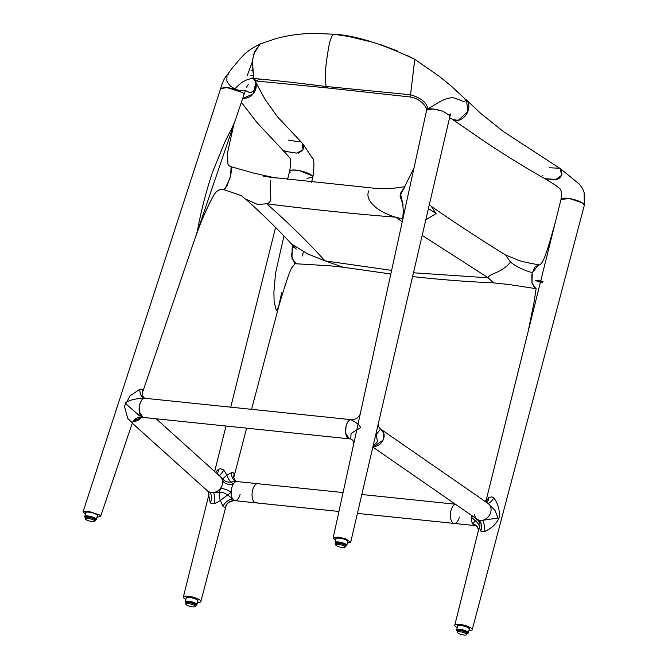 <?xml version="1.0" encoding="UTF-8"?>
<svg xmlns="http://www.w3.org/2000/svg" width="668" height="668" viewBox="0 0 668 668"><rect width="100%" height="100%" fill="white"/><g stroke="black" fill="none" stroke-linecap="round" stroke-linejoin="round"><path stroke-width="1" d="M428.413 208.625L436.129 213.56L431.236 206.312C454.541 222.486 479.39 238.777 505.793 255.184L510.536 262.19C500.808 273.655 488.976 273.396 488.199 277.813L493.577 282.823C470.656 281.904 446.608 280.142 421.424 277.529L412.582 276.577M535.694 288.476L534.65 288.042L535.895 288.643L531.987 283.065L532.271 272.669L538.717 264.779M291.699 244.154L307.681 253.89L324.999 260.879L343.093 267.217L390.83 274.005M294.763 247.452L292.158 247.77L292.935 245.356M296.308 263.802L291.991 258.608L292.158 247.77M400.382 193.419L404.499 187.316L399.998 195.924L403.121 204.951L400.382 193.419M296.241 249.122C281.412 232.723 264.511 216.014 245.557 198.997L257.556 204.458L266.716 203.782C274.014 201.31 268.954 195.465 270.582 180.752M275.558 177.972L253.414 173.029L231.128 166.724L230.585 175.801L227.045 185.821L223.98 189.687C249.364 198.371 238.326 194.321 245.782 199.198M402.746 219.037L395.673 217.167C388.342 215.004 381.946 211.94 376.501 207.973C371.834 203.94 365.872 198.429 368.644 190.931M436.129 213.56L425.792 219.872M303.264 251.853L302.596 255.902M457.271 627.603A9.018 2.296 14.4 0 1 454.783 625.198A9.018 2.296 14.4 0 1 459.609 624.38A9.018 2.296 14.4 0 1 468.368 626.626A9.018 2.296 14.4 0 1 472.251 629.682L584.308 205.352A12.024 3.064 14.4 0 0 579.131 201.277A12.024 3.064 14.4 0 0 567.441 198.287A12.024 3.064 14.4 0 0 561.011 199.373L485.77 501.835M454.783 625.198L478.472 530.25L479.407 527.461L480.634 531.043L483.064 531.703L484.876 531.377C491.648 528.338 496.382 523.871 499.088 517.976C499.981 510.41 498.219 503.73 493.794 497.927L491.882 496.867L488.776 497.543L485.761 502.027M474.514 514.844A9.619 7.657 -55.3 0 0 477.253 519.345A9.619 7.657 -55.3 0 0 490.746 512.055A9.619 7.657 -55.3 0 0 488.208 503.522L495.03 510.435L498.011 518.034L482.613 520.288A9.619 7.657 -55.3 0 0 490.521 512.807A9.619 7.657 -55.3 0 0 488.208 503.522A9.619 7.657 -55.3 0 0 487.406 503.054M472.251 629.682A9.018 2.296 14.4 0 1 468.919 630.592M472.911 516.331A9.018 0.76 -20.6 0 1 471.282 517.065L475.249 520.764L472.719 523.854A9.619 4.693 95.9 0 0 474.915 525.574A9.619 4.693 95.9 0 0 475.057 525.591A9.619 4.693 95.9 0 1 471.408 515.295A9.619 4.693 95.9 0 0 471.282 517.065A9.619 4.693 95.9 0 0 472.719 523.854A9.018 7.548 166.9 0 1 478.371 529.139A9.018 7.548 166.9 0 1 478.371 529.148L478.463 530.292M477.161 519.278L475.249 520.764A9.018 5.711 -152.5 0 1 479.407 527.461A9.018 8.308 -13.6 0 0 479.758 522.727L477.253 519.345A9.619 7.657 -55.3 0 0 478.388 519.963L477.712 519.069L478.388 519.963A9.619 7.657 -55.3 0 0 482.613 520.288A9.018 2.221 84.6 0 1 484.876 531.377M534.65 288.042L531.903 282.681L531.887 274.431L534.592 267.325L538.675 264.779L539.702 264.987C541.464 263.818 543.193 261.013 544.871 256.579C547.66 249.373 551.826 234.852 555.333 222.194M480.634 531.043A9.018 7.022 109.7 0 0 478.388 519.963M493.794 497.927A9.018 3.09 -62.4 0 1 487.857 503.288M488.776 497.543A9.018 5.92 -115 0 1 486.513 502.353M283.95 235.954L275.542 273.087L273.905 292.108L274.122 301.819L276.293 310.403L278.623 306.829L281.687 292.551M343.594 267.284L330.376 265.822L295.991 263.768L294.538 263.125L291.507 255.761L292.893 245.457M215.589 472.318L218.386 469.353L220.457 468.702L223.797 470.047L226.92 475.165L231.454 472.66C233.14 472.326 234.009 473.002 234.067 474.697A9.018 7.457 -7.2 0 0 233.75 477.578C235.153 480.609 236.23 481.929 236.973 481.545A9.619 4.693 95.9 0 0 236.856 481.536L231.111 481.962L233.215 484.216A9.619 4.693 95.9 0 0 231.178 492.157A9.619 4.693 95.9 0 0 232.614 498.938A9.619 4.693 95.9 0 0 234.81 500.658L234.819 500.666A9.619 4.693 95.9 0 0 234.952 500.674A9.619 4.693 95.9 0 0 240.113 494.37M197.494 602.427A9.018 2.296 -165.6 0 0 200.826 601.517A9.018 2.296 -165.6 0 0 196.943 598.461A9.018 2.296 -165.6 0 0 188.184 596.215A9.018 2.296 -165.6 0 0 183.358 597.033A9.018 2.296 -165.6 0 0 185.846 599.438M200.826 601.517L225.817 506.878L225.183 507.964L222.978 506.244L220.34 500.582L214.829 503.472L211.639 503.538L210.261 502.879L207.948 491.322L209.142 491.915A9.619 8.358 132 0 1 207.214 490.663L132.281 423.178M290.112 172.486L289.595 171.183L292.726 169.998L300.024 170.766L312.365 175.901L312.883 177.17A12.024 3.064 -165.6 0 0 307.706 173.112A12.024 3.064 -165.6 0 0 296.016 170.123A12.024 3.064 -165.6 0 0 289.586 171.208L287.541 179.425M218.519 475.29A9.619 8.358 132 0 1 220.089 476.368A9.619 8.358 132 0 1 222.427 480.542L222.828 479.14L220.089 476.368A9.619 8.358 132 0 1 222.294 484.626A9.619 8.358 132 0 1 215.889 491.899A9.619 8.358 132 0 1 207.214 490.663L207.948 491.322M231.454 472.66A9.018 6.246 94.6 0 0 236.856 481.536A9.619 4.693 95.9 0 0 233.215 484.216A9.018 6.747 179.6 0 1 222.427 480.542A9.619 8.358 132 0 1 220.39 488.475A9.619 8.358 132 0 1 213.702 492.5L219.455 492.274L220.39 488.475A9.018 3.014 -155.2 0 1 231.178 492.157L227.663 495.071L232.614 498.938A9.018 5.327 -44.2 0 0 222.978 506.244M234.067 474.697L233.758 476.802M227.663 495.071A9.018 0.81 -37.8 0 0 220.34 500.582A9.018 3.357 -107.4 0 1 219.455 492.274A9.018 5.803 -147 0 1 227.663 495.071M226.92 475.165A9.018 3.357 -107.6 0 0 231.111 481.962A9.018 8.25 157.2 0 1 222.828 479.14A9.018 0.793 -37.6 0 1 226.92 475.165M233.75 477.578L233.75 477.578A9.018 7.457 -7.2 0 0 233.758 477.595L246.609 428.163M225.183 507.964A9.018 8.726 102.4 0 1 234.81 500.658L234.952 500.674A9.619 4.693 95.9 0 1 231.771 487.849A9.619 4.693 95.9 0 1 236.931 481.545L257.815 483.707A9.619 4.693 95.9 0 0 252.646 490.02A9.619 4.693 95.9 0 0 255.827 502.845A9.619 4.693 95.9 0 0 257.514 502.411M214.829 503.472A9.018 1.002 87.2 0 0 213.702 492.5A9.619 8.358 132 0 1 209.142 491.915A9.018 6.137 111 0 1 210.261 502.879M218.386 469.353A9.018 5.085 -108.9 0 1 217.142 473.712M223.797 470.047A9.018 1.87 -60.8 0 1 219.087 475.466M142.952 417.408L139.32 411.814L139.729 404.716C140.931 400.533 142.643 398.378 144.889 398.27C138.526 398.404 129.876 399.305 125.091 403.155L139.654 415.939M97.002 517.199L100.584 516.414L99.674 514.986L87.875 511.12L83.074 511.805L85.387 514.093M100.584 516.414L132.381 422.886L127.747 418.444L124.44 406.319L130.043 395.865L139.879 389.21C141.975 388.818 142.927 389.686 142.735 391.824L244.045 94.48L242.818 92.61L227.062 87.608L220.657 88.56L83.074 511.805M133.024 421.475L141.516 417.258A9.619 8.358 132 0 1 133.024 421.475M136.406 418.185L133.224 421.132M139.879 389.21A9.018 5.887 -85 0 0 144.889 398.27L351.243 419.679M142.735 391.824A9.018 7.181 0.8 0 0 142.234 394.103L142.234 394.103C141.683 395.656 145.465 399.372 145.006 398.287M335.653 540.253L333.157 537.924L353.89 443.068C353.606 441.147 352.612 439.786 350.909 438.985L349.281 438.818L345.657 433.231L346.032 426.126C347.21 421.934 348.913 419.788 351.151 419.671C351.802 420.531 358.491 423.028 360.695 427.603L351.059 433.474L350.775 438.968M351.193 419.679L351.752 419.713A9.018 8.901 91.6 0 1 351.151 419.671M353.898 443.009L426.668 110.02L433.106 108.993L442.942 111.197L450.04 115.773L450.842 113.886L449.606 114.671M333.157 537.924L338 537.072L345.398 538.7L350.708 542.199L347.327 543.134M450.04 115.773L373.996 442.233M373.078 446.174L377.378 441.84L376.385 434.35L380.601 429.048L383.916 433.524L383.006 440.245L373.921 446.449L373.028 446.383A9.619 7.657 -55.3 0 0 383.824 438.049A9.619 7.657 -55.3 0 0 381.286 429.516A9.619 7.657 -55.3 0 0 381.269 429.507M231.053 166.708C228.965 165.981 227.922 164.896 227.913 163.451L227.479 153.097L234.476 121.501C234.526 124.29 227.487 135.938 224.181 143.729L212.875 171.208C206.387 190.363 201.21 210.295 197.352 231.003L196.342 234.76M231.136 166.724L231.637 170.357L229.942 178.147L224.724 189.428L223.972 189.679C220.022 188.543 216.557 190.489 213.568 195.507C206.763 208.241 200.934 221.576 196.083 235.528M262.891 43.587L260.144 44.005L254.909 51.261L252.379 60.237L253.681 78.482L256.403 81.012L259.635 79.033M328.364 86.665L327.053 87.909L326.084 86.481C325.082 77.738 325.341 68.437 326.886 58.567C328.314 50.108 329.391 38.16 333.516 34.218C354.616 35.237 381.712 43.62 414.811 59.352L410.503 94.756M260.144 44.005L275.984 38.577C288.801 35.12 301.994 33.4 315.588 33.4L333.516 34.218M452.503 119.43L458.165 120.382L467.792 111.731L466.548 100.066L464.778 98.73L465.529 100.659C464.519 101.795 462.79 101.611 460.352 100.117L453.296 97.687C448.604 97.67 443.477 99.39 437.924 102.847L427.72 108.993C426.885 101.018 417.6 96.943 410.595 94.764L326.084 86.481C306.737 84.151 286.054 81.429 253.681 78.482L255.869 80.895M455.534 504.307A9.619 4.693 95.9 0 0 451 510.594A9.619 4.693 95.9 0 0 454.182 523.42A9.619 4.693 -84.1 0 1 451 510.594A9.619 4.693 -84.1 0 1 455.534 504.307M351.301 419.688A9.619 4.693 95.9 0 0 346.141 426A9.619 4.693 95.9 0 0 349.314 438.826M144.831 398.262A9.619 4.693 95.9 0 0 139.696 404.574A9.619 4.693 95.9 0 0 142.877 417.4M311.564 182.172L312.883 177.187L306.963 178.314M288.417 140.146L299.54 141.858M296.65 153.114L285.52 151.411L296.65 153.114L303.03 149.891L302.262 143.161L302.921 143.912L303.656 148.338M241.373 102.346L257.163 122.77L282.673 149.983L285.52 151.411L283.199 150.442M302.913 150.075L298.446 153.106M282.673 149.983L289.553 157.539C291.023 159.159 291.031 163.702 289.595 171.183M255.418 81.863L255.426 81.88A12.024 10.83 -42.4 0 1 255.836 88.735A12.024 10.83 -42.4 0 1 242.709 98.421L252.997 94.046L255.852 83.158M235.754 89.445A12.024 2.906 -166.1 0 0 223.02 87.525M228.322 74.348L227.02 75.142L226.861 80.945L227.421 82.239L230.585 86.239L234.919 88.986L239.62 90.564L246.15 90.823L249.498 92.568L251.059 92.368L253.974 90.689L255.877 87.257C256.47 83.801 255.568 80.886 253.18 78.532M234.919 88.986C240.589 82.206 246.843 78.707 253.681 78.482L252.103 62.341L253.999 53.665L259.961 44.088C251.911 48.196 246.375 51.954 243.361 55.377C234.911 64.278 235.019 65.205 234.902 65.03L235.236 64.662C233.132 66.641 229.015 72.386 227.02 75.142M449.23 114.303A12.024 2.906 13.9 0 1 449.698 114.787M465.396 99.131A12.024 8.993 121.7 0 1 468.46 109.744A12.024 8.993 121.7 0 1 452.52 119.438L449.606 117.626M427.345 109.327A12.024 2.906 13.9 0 1 438.233 109.861M426.802 109.711L427.72 108.993M414.185 63.986L410.277 96.977C415.329 97.879 419.587 100.066 423.053 103.532C425.307 106.145 426.535 108.274 426.727 109.911M465.204 99.056L451.393 86.214L439.243 76.294L414.82 59.352L406.695 55.16M544.437 178.389L546.332 179.024L555.826 179.458L561.529 175.392L560.377 168.678L579.047 183.85L582.504 188.276L584.149 192.768L584.316 205.318L582.154 202.788L569.553 198.571L561.011 199.39M542.825 175.183L542.875 175.659M544.846 178.64L555.826 179.458C558.799 179.249 560.861 177.446 562.022 174.039L560.686 168.887M558.715 168.194L549.221 167.76M196.492 605.099A6.012 1.536 -165.6 0 0 196.901 604.707A6.012 1.536 -165.6 0 0 196.3 603.755A6.012 1.536 -165.6 0 0 189.929 601.392A6.012 1.536 -165.6 0 0 185.261 601.718A6.012 1.536 -165.6 0 0 185.428 602.26M195.223 606.435L195.507 605.308A4.81 1.227 -165.6 0 0 192.083 603.196A4.81 1.227 -165.6 0 0 186.197 602.92L185.904 604.047A4.81 1.227 14.4 0 1 189.203 603.705A4.81 1.227 14.4 0 1 194.263 605.358A4.81 1.227 14.4 0 1 195.223 606.435A4.81 1.227 14.4 0 1 191.916 606.778A4.81 1.227 14.4 0 1 186.865 605.125A4.81 1.227 14.4 0 1 185.904 604.047M96.017 519.829A6.012 1.47 -165.5 0 0 96.417 519.462A6.012 1.47 -165.5 0 0 95.825 518.552A6.012 1.47 -165.5 0 0 89.454 516.197A6.012 1.47 -165.5 0 0 84.778 516.456A6.012 1.47 -165.5 0 0 84.953 516.974M94.731 521.199L95.023 520.063A4.81 1.177 -165.5 0 0 91.616 518.001A4.81 1.177 -165.5 0 0 85.713 517.658L85.42 518.785A4.81 1.177 14.5 0 1 88.719 518.51A4.81 1.177 14.5 0 1 93.787 520.155A4.81 1.177 14.5 0 1 94.731 521.199A4.81 1.177 14.5 0 1 91.424 521.474A4.81 1.177 14.5 0 1 86.364 519.829A4.81 1.177 14.5 0 1 85.42 518.785M467.917 633.264A6.012 1.536 -165.6 0 0 468.326 632.872A6.012 1.536 -165.6 0 0 467.725 631.92A6.012 1.536 -165.6 0 0 461.354 629.557A6.012 1.536 -165.6 0 0 456.687 629.882A6.012 1.536 -165.6 0 0 456.854 630.417M466.648 634.6L466.932 633.473A4.81 1.227 -165.6 0 0 463.509 631.352A4.81 1.227 -165.6 0 0 457.622 631.085L457.329 632.212A4.81 1.227 14.4 0 1 460.628 631.87A4.81 1.227 14.4 0 1 465.688 633.514A4.81 1.227 14.4 0 1 466.648 634.6A4.81 1.227 14.4 0 1 463.341 634.934A4.81 1.227 14.4 0 1 458.29 633.289A4.81 1.227 14.4 0 1 457.329 632.212M346.375 545.748A6.012 1.511 -166.2 0 0 346.784 545.364A6.012 1.511 -166.2 0 0 346.158 544.42A6.012 1.511 -166.2 0 0 339.753 542.149A6.012 1.511 -166.2 0 0 335.102 542.508A6.012 1.511 -166.2 0 0 335.286 543.034M345.114 547.117L345.389 545.981A4.81 1.202 -166.2 0 0 341.924 543.919A4.81 1.202 -166.2 0 0 336.054 543.694L335.77 544.821A4.81 1.202 13.8 0 1 339.06 544.47A4.81 1.202 13.8 0 1 344.129 546.048A4.81 1.202 13.8 0 1 345.114 547.117A4.81 1.202 13.8 0 1 341.832 547.468A4.81 1.202 13.8 0 1 336.755 545.89A4.81 1.202 13.8 0 1 335.77 544.821M234.952 500.674L255.827 502.845A9.619 4.693 -84.1 0 1 252.646 490.02A9.619 4.693 -84.1 0 1 257.815 483.707L343.068 492.558M459.342 517.115A9.619 4.693 -84.1 0 1 454.182 523.42L475.057 525.591M543.051 281.211L535.753 280.451L543.051 281.211M510.536 262.19C516.514 266.757 523.762 270.256 532.271 272.669M402.253 221.759L395.673 217.167C354.257 213.935 311.28 209.476 266.716 203.782C288.676 223.17 308.098 242.2 324.999 260.879L391.623 270.373M413.467 272.778L488.199 277.813L422.176 235.386M542.817 282.071L537.055 281.47L542.817 282.071M247.185 75.693L252.078 62.583M197.277 599.956A6.012 1.536 -165.6 0 0 190.906 597.593A6.012 1.536 -165.6 0 0 186.238 597.918C184.744 596.624 194.304 597.259 197.244 599.822L197.878 600.908A6.012 1.536 -165.6 0 0 197.277 599.956M186.639 597.534A5.862 1.495 14.4 0 1 191.591 597.618A5.862 1.495 14.4 0 1 197.185 599.806M197.277 599.881A5.862 1.495 14.4 0 1 197.711 600.382M196.676 604.406L196.459 605.258A5.711 1.453 -165.6 0 0 192.392 602.736A5.711 1.453 -165.6 0 0 185.395 602.411L186.021 603.571M195.348 605.926A5.411 1.378 -165.6 0 0 192.242 603.079A5.411 1.378 -165.6 0 0 186.881 602.235A5.411 1.378 -165.6 0 0 186.038 603.53M96.81 514.744A6.012 1.47 -165.5 0 0 90.439 512.389A6.012 1.47 -165.5 0 0 85.763 512.648C84.252 511.379 93.837 512.105 96.768 514.61L97.403 515.654A6.012 1.47 -165.5 0 0 96.81 514.744M86.139 512.289A5.862 1.428 14.5 0 1 91.082 512.406A5.862 1.428 14.5 0 1 96.718 514.585M96.81 514.661A5.862 1.428 14.5 0 1 97.252 515.162M96.184 519.161L95.967 520.013A5.711 1.394 -165.5 0 0 91.925 517.558A5.711 1.394 -165.5 0 0 84.911 517.149L85.546 518.284M94.873 520.648A5.411 1.319 -165.5 0 0 91.775 517.892A5.411 1.319 -165.5 0 0 86.406 517.015A5.411 1.319 -165.5 0 0 85.562 518.243M468.702 628.12A6.012 1.536 -165.6 0 0 462.331 625.749A6.012 1.536 -165.6 0 0 457.663 626.083C456.169 624.789 465.73 625.423 468.669 627.987L469.303 629.072A6.012 1.536 -165.6 0 0 468.702 628.12M458.064 625.699A5.862 1.495 14.4 0 1 463.016 625.782A5.862 1.495 14.4 0 1 468.61 627.962M468.702 628.037A5.862 1.495 14.4 0 1 469.136 628.538M468.093 632.571L467.884 633.414A5.711 1.453 -165.6 0 0 463.817 630.901A5.711 1.453 -165.6 0 0 456.82 630.575L457.446 631.736M466.773 634.082A5.411 1.378 -165.6 0 0 463.667 631.243A5.411 1.378 -165.6 0 0 458.306 630.4A5.411 1.378 -165.6 0 0 457.463 631.694M347.093 540.604A6.012 1.511 -166.2 0 0 340.688 538.333A6.012 1.511 -166.2 0 0 336.037 538.692C334.518 537.431 344.045 537.965 347.051 540.479L347.719 541.548A6.012 1.511 -166.2 0 0 347.093 540.604M336.43 538.308A5.862 1.47 13.8 0 1 341.356 538.35A5.862 1.47 13.8 0 1 346.993 540.454M347.084 540.529A5.862 1.47 13.8 0 1 347.552 541.038M346.55 545.071L346.341 545.915A5.711 1.436 -166.2 0 0 342.216 543.46A5.711 1.436 -166.2 0 0 335.244 543.201L335.895 544.337M345.247 546.591A5.411 1.361 -166.2 0 0 342.074 543.802A5.411 1.361 -166.2 0 0 336.722 543.017A5.411 1.361 -166.2 0 0 335.904 544.295M493.176 282.806L509.876 284.643L536.154 288.685M291.924 244.396L295.465 248.421M430.434 205.777L429.257 205.001M404.933 186.673L392.517 188.418L376.485 188.518M377.22 188.535L263.743 176.486M538.851 264.795C529.615 263.25 522.919 261.772 518.744 260.378L504.991 254.725M542.767 282.263L537.673 281.737L542.767 282.263M485.452 501.618L485.987 500.123M536.087 288.885L534.149 301.744L528.563 329.458M475.157 525.599C475.775 525.215 476.843 526.392 478.371 529.139M183.358 597.033L208.959 494.42M214.679 471.491L226.018 426.025M230.719 407.179L275.575 227.404M251.577 409.342L278.806 306.236M278.623 306.829C285.244 284.376 289.62 271.358 291.757 267.768L295.047 263.701L295.991 263.768M225.817 506.878C226.636 503.146 229.633 501.075 234.819 500.666L234.819 500.666M403.739 188.351L414.043 167.802M402.453 201.486L403.338 210.57L402.629 220.048M132.381 422.886L132.381 422.886C132.823 421.441 134.001 419.963 135.93 418.46C139.036 417.216 140.814 416.799 141.249 417.233L349.247 438.818M351.752 419.713C355.125 419.203 356.904 418.661 357.071 418.068C359.559 415.588 360.695 413.859 360.478 412.899M350.708 542.199L374.005 442.183M378.372 423.445C378.13 425.975 378.865 427.837 380.601 429.048M256.403 81.012L327.053 87.909L410.277 96.977M374.564 42.694L348.671 36.464L333.482 34.21M397.402 50.943L380.159 44.464M220.089 476.368L156.145 418.778M381.286 429.516L488.208 503.522M372.869 447.084L477.253 519.345M312.883 177.17C314.478 165.163 314.16 158.592 311.956 157.473L302.921 143.912M302.32 143.211L277.237 116.516L265.154 99.49L255.251 81.371M250.901 75.384L252.88 75.517M220.649 88.602C222.394 82.222 224.573 77.663 227.17 74.95M243.987 94.405L245.398 90.614M246.258 87.725L248.212 84.519M253.297 77.187L252.487 78.457M251.226 70.583L252.078 70.641M253.172 54.484L253.723 54.517M561.028 199.323L561.028 199.323C561.913 193.478 561.429 189.837 559.567 188.393L555.392 185.103L544.729 178.573C522.426 165.965 500.883 152.571 480.067 138.376L452.654 119.522M466.548 100.066L481.094 113.744L503.705 131.746L560.377 168.678M197.878 600.908L196.901 604.707M186.238 597.918L185.261 601.718M196.459 605.258L195.34 605.96M185.612 601.567L185.395 602.411M97.403 515.654L96.417 519.462M85.763 512.648L84.778 516.456M95.967 520.013L94.864 520.689M85.128 516.306L84.911 517.149M469.303 629.072L468.326 632.872M457.663 626.083L456.687 629.882M467.884 633.414L466.765 634.124M457.037 629.732L456.82 630.575M347.719 541.548L346.784 545.364M336.037 538.692L335.102 542.508M346.341 545.915L345.239 546.624M335.453 542.349L335.244 543.201M361.822 494.504L455.392 504.206M255.827 502.845L338.935 511.463M357.422 513.383L454.182 523.42"/></g></svg>
